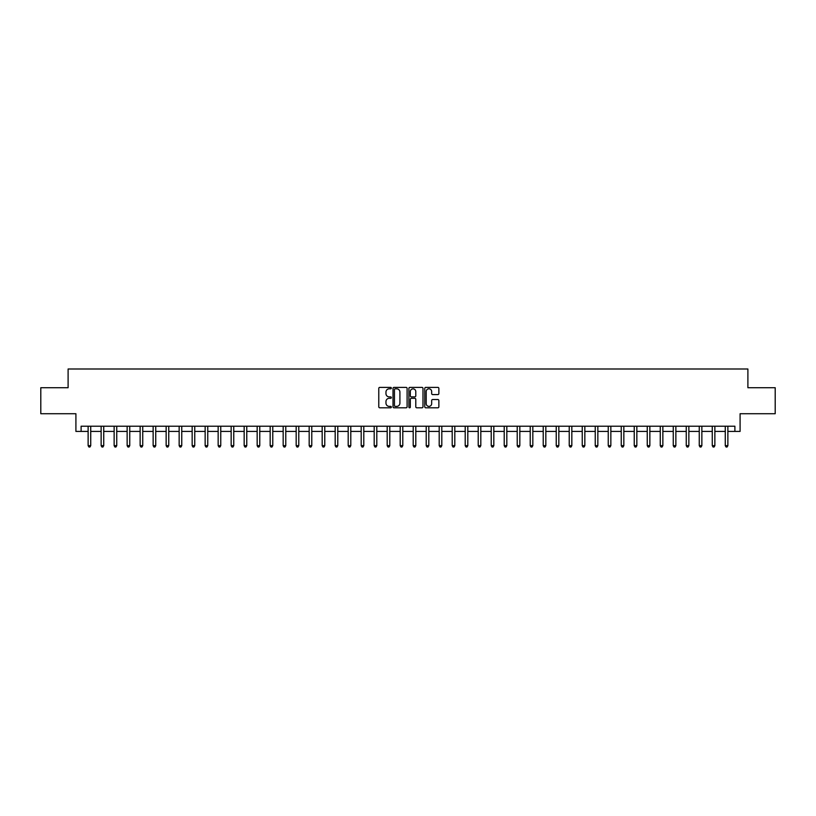<?xml version="1.0" encoding="UTF-8"?>
<svg xmlns="http://www.w3.org/2000/svg" width="816" height="816" viewBox="0 0 816 816"><rect width="100%" height="100%" fill="white"/><g stroke="black" fill="none" stroke-linecap="round" stroke-linejoin="round"><path stroke-width="1.22" d="M391.354 388.1A0.714 0.714 0 0 0 390.64 387.386L379.797 387.386A1.02 1.02 0 0 0 378.777 388.406L378.777 406.786A1.02 1.02 0 0 0 379.797 407.806L390.64 407.806A0.714 0.714 0 0 0 391.354 407.092A0.714 0.714 0 0 0 390.64 406.378L389.242 406.378A3.264 3.264 0 0 1 385.968 403.114L385.968 401.584A3.264 3.264 0 0 1 389.242 398.31L390.64 398.31A0.714 0.714 0 0 0 391.354 397.596A0.714 0.714 0 0 0 390.64 396.882L389.242 396.882A3.264 3.264 0 0 1 385.968 393.618L385.968 392.088A3.264 3.264 0 0 1 389.242 388.814L390.64 388.814A0.714 0.714 0 0 0 391.354 388.1M437.845 394.587A1.02 1.02 0 0 0 438.865 393.567L438.865 388.406A1.02 1.02 0 0 0 437.845 387.386L425.789 387.386A1.02 1.02 0 0 0 424.769 388.406L424.769 406.786A1.02 1.02 0 0 0 425.789 407.806L437.845 407.806A1.02 1.02 0 0 0 438.865 406.786L438.865 400.554A1.02 1.02 0 0 0 437.845 399.534L432.684 399.534A1.02 1.02 0 0 0 431.664 400.554L431.664 403.645A2.734 2.734 0 0 1 428.93 406.378A2.734 2.734 0 0 1 426.197 403.645L426.197 391.547A2.734 2.734 0 0 1 428.93 388.814A2.734 2.734 0 0 1 431.664 391.547L431.664 393.567A1.02 1.02 0 0 0 432.684 394.587L437.845 394.587M81.11 431.409L81.11 426.207L734.89 426.207L734.89 431.409L740.092 431.409L740.092 413.722L775.2 413.722L775.2 387.712L747.895 387.712L747.895 368.995L68.105 368.995L68.105 387.712L40.8 387.712L40.8 413.722L75.908 413.722L75.908 431.409L88.128 431.409M407.102 388.406A1.02 1.02 0 0 0 406.082 387.386L394.036 387.386A1.02 1.02 0 0 0 393.016 388.406L393.016 406.786A1.02 1.02 0 0 0 394.036 407.806L406.082 407.806A1.02 1.02 0 0 0 407.102 406.786L407.102 388.406M409.918 387.386L421.964 387.386A1.02 1.02 0 0 1 422.984 388.406L422.984 406.786A1.02 1.02 0 0 1 421.964 407.806L416.803 407.806A1.02 1.02 0 0 1 415.783 406.786L415.783 399.33A1.02 1.02 0 0 0 414.763 398.31L411.346 398.31A1.02 1.02 0 0 0 410.326 399.33L410.326 407.092A0.714 0.714 0 0 1 409.612 407.806A0.714 0.714 0 0 1 408.898 407.092L408.898 388.406A1.02 1.02 0 0 1 409.918 387.386M90.729 431.409L101.133 431.409M103.734 431.409L114.138 431.409M116.739 431.409L127.143 431.409M129.744 431.409L140.138 431.409M142.739 431.409L153.143 431.409M155.744 431.409L166.148 431.409M168.749 431.409L179.153 431.409M181.754 431.409L192.158 431.409M194.749 431.409L205.153 431.409M207.754 431.409L218.158 431.409M220.759 431.409L231.163 431.409M233.764 431.409L244.168 431.409M246.769 431.409L257.162 431.409M259.763 431.409L270.167 431.409M272.768 431.409L283.172 431.409M285.773 431.409L296.177 431.409M298.778 431.409L309.182 431.409M311.783 431.409L322.177 431.409M324.778 431.409L335.182 431.409M337.783 431.409L348.187 431.409M350.788 431.409L361.192 431.409M363.793 431.409L374.197 431.409M376.798 431.409L387.192 431.409M389.793 431.409L400.197 431.409M402.798 431.409L413.202 431.409M415.803 431.409L426.207 431.409M428.808 431.409L439.202 431.409M441.803 431.409L452.207 431.409M454.808 431.409L465.212 431.409M467.813 431.409L478.217 431.409M480.818 431.409L491.222 431.409M493.823 431.409L504.217 431.409M506.818 431.409L517.222 431.409M519.823 431.409L530.227 431.409M532.828 431.409L543.232 431.409M545.833 431.409L556.237 431.409M558.838 431.409L569.231 431.409M571.832 431.409L582.236 431.409M584.837 431.409L595.241 431.409M597.842 431.409L608.246 431.409M610.847 431.409L621.251 431.409M623.842 431.409L634.246 431.409M636.847 431.409L647.251 431.409M649.852 431.409L660.256 431.409M662.857 431.409L673.261 431.409M675.862 431.409L686.256 431.409M688.857 431.409L699.261 431.409M701.862 431.409L712.266 431.409M714.867 431.409L725.271 431.409M727.872 431.409L734.89 431.409M395.158 388.814A0.714 0.714 0 0 0 394.444 389.528L394.444 405.664A0.714 0.714 0 0 0 395.158 406.378L396.637 406.378A3.264 3.264 0 0 0 399.911 403.114L399.911 392.088A3.264 3.264 0 0 0 396.637 388.814L395.158 388.814M415.783 391.598A2.734 2.734 0 0 0 413.059 388.865A2.734 2.734 0 0 0 410.326 391.598L410.326 395.862A1.02 1.02 0 0 0 411.346 396.882L414.763 396.882A1.02 1.02 0 0 0 415.783 395.862L415.783 391.598M90.862 426.207L90.811 426.34A1.04 1.04 90.1 0 0 90.729 426.727L90.729 445.658L88.128 445.658L88.128 426.727A1.04 1.04 90.1 0 0 88.057 426.34L88.006 426.207M90.729 445.658L89.954 447.005L88.913 447.005L88.128 445.658M103.867 426.207L103.805 426.34A1.04 1.04 87.8 0 0 103.734 426.727L103.734 445.658L101.133 445.658L101.133 426.727A1.04 1.04 87.8 0 0 101.062 426.34L101 426.207M103.734 445.658L102.949 447.005L101.918 447.005L101.133 445.658M116.861 426.207L116.81 426.34A1.04 1.04 87.8 0 0 116.739 426.727L116.739 445.658L114.138 445.658L114.138 426.727A1.04 1.04 87.8 0 0 114.056 426.34L114.005 426.207M116.739 445.658L115.954 447.005L114.913 447.005L114.138 445.658M129.866 426.207L129.815 426.34A1.04 1.04 87.8 0 0 129.744 426.727L129.744 445.658L127.143 445.658L127.143 426.727A1.04 1.04 87.8 0 0 127.061 426.34L127.01 426.207M129.744 445.658L128.959 447.005L127.918 447.005L127.143 445.658M142.871 426.207L142.82 426.34A1.04 1.04 87.8 0 0 142.739 426.727L142.739 445.658L140.138 445.658L140.138 426.727A1.04 1.04 87.8 0 0 140.066 426.34L140.015 426.207M142.739 445.658L141.964 447.005L140.923 447.005L140.138 445.658M155.876 426.207L155.815 426.34A1.04 1.04 87.8 0 0 155.744 426.727L155.744 445.658L153.143 445.658L153.143 426.727A1.04 1.04 87.8 0 0 153.071 426.34L153.02 426.207M155.744 445.658L154.969 447.005L153.928 447.005L153.143 445.658M168.871 426.207L168.82 426.34A1.04 1.04 87.8 0 0 168.749 426.727L168.749 445.658L166.148 445.658L166.148 426.727A1.04 1.04 87.8 0 0 166.076 426.34L166.015 426.207M168.749 445.658L167.963 447.005L166.923 447.005L166.148 445.658M181.876 426.207L181.825 426.34A1.04 1.04 87.8 0 0 181.754 426.727L181.754 445.658L179.153 445.658L179.153 426.727A1.04 1.04 87.8 0 0 179.071 426.34L179.02 426.207M181.754 445.658L180.968 447.005L179.928 447.005L179.153 445.658M194.881 426.207L194.83 426.34A1.04 1.04 87.8 0 0 194.749 426.727L194.749 445.658L192.158 445.658L192.158 426.727A1.04 1.04 87.8 0 0 192.076 426.34L192.025 426.207M194.749 445.658L193.973 447.005L192.933 447.005L192.158 445.658M207.886 426.207L207.835 426.34A1.04 1.04 87.8 0 0 207.754 426.727L207.754 445.658L205.153 445.658L205.153 426.727A1.04 1.04 87.8 0 0 205.081 426.34L205.03 426.207M207.754 445.658L206.978 447.005L205.938 447.005L205.153 445.658M220.891 426.207L220.83 426.34A1.04 1.04 87.8 0 0 220.759 426.727L220.759 445.658L218.158 445.658L218.158 426.727A1.04 1.04 87.8 0 0 218.086 426.34L218.035 426.207M220.759 445.658L219.983 447.005L218.943 447.005L218.158 445.658M233.886 426.207L233.835 426.34A1.04 1.04 87.8 0 0 233.764 426.727L233.764 445.658L231.163 445.658L231.163 426.727A1.04 1.04 87.8 0 0 231.091 426.34L231.03 426.207M233.764 445.658L232.978 447.005L231.938 447.005L231.163 445.658M246.891 426.207L246.84 426.34A1.04 1.04 87.8 0 0 246.769 426.727L246.769 445.658L244.168 445.658L244.168 426.727A1.04 1.04 87.8 0 0 244.086 426.34L244.035 426.207M246.769 445.658L245.983 447.005L244.943 447.005L244.168 445.658M259.896 426.207L259.845 426.34A1.04 1.04 87.8 0 0 259.763 426.727L259.763 445.658L257.162 445.658L257.162 426.727A1.04 1.04 87.8 0 0 257.091 426.34L257.04 426.207M259.763 445.658L258.988 447.005L257.948 447.005L257.162 445.658M272.901 426.207L272.85 426.34A1.04 1.04 87.8 0 0 272.768 426.727L272.768 445.658L270.167 445.658L270.167 426.727A1.04 1.04 87.8 0 0 270.096 426.34L270.045 426.207M272.768 445.658L271.993 447.005L270.953 447.005L270.167 445.658M285.906 426.207L285.845 426.34A1.04 1.04 87.8 0 0 285.773 426.727L285.773 445.658L283.172 445.658L283.172 426.727A1.04 1.04 87.8 0 0 283.101 426.34L283.04 426.207M285.773 445.658L284.998 447.005L283.958 447.005L283.172 445.658M298.901 426.207L298.85 426.34A1.04 1.04 87.8 0 0 298.778 426.727L298.778 445.658L296.177 445.658L296.177 426.727A1.04 1.04 87.8 0 0 296.096 426.34L296.045 426.207M298.778 445.658L297.993 447.005L296.953 447.005L296.177 445.658M311.906 426.207L311.855 426.34A1.04 1.04 87.8 0 0 311.783 426.727L311.783 445.658L309.182 445.658L309.182 426.727A1.04 1.04 87.8 0 0 309.101 426.34L309.05 426.207M311.783 445.658L310.998 447.005L309.958 447.005L309.182 445.658M324.911 426.207L324.86 426.34A1.04 1.04 87.8 0 0 324.778 426.727L324.778 445.658L322.177 445.658L322.177 426.727A1.04 1.04 87.8 0 0 322.106 426.34L322.055 426.207M324.778 445.658L324.003 447.005L322.963 447.005L322.177 445.658M337.916 426.207L337.865 426.34A1.04 1.04 87.8 0 0 337.783 426.727L337.783 445.658L335.182 445.658L335.182 426.727A1.04 1.04 87.8 0 0 335.111 426.34L335.06 426.207M337.783 445.658L337.008 447.005L335.968 447.005L335.182 445.658M350.921 426.207L350.86 426.34A1.04 1.04 87.8 0 0 350.788 426.727L350.788 445.658L348.187 445.658L348.187 426.727A1.04 1.04 87.8 0 0 348.116 426.34L348.055 426.207M350.788 445.658L350.003 447.005L348.962 447.005L348.187 445.658M363.916 426.207L363.865 426.34A1.04 1.04 87.8 0 0 363.793 426.727L363.793 445.658L361.192 445.658L361.192 426.727A1.04 1.04 87.8 0 0 361.111 426.34L361.06 426.207M363.793 445.658L363.008 447.005L361.967 447.005L361.192 445.658M376.921 426.207L376.87 426.34A1.04 1.04 87.8 0 0 376.798 426.727L376.798 445.658L374.197 445.658L374.197 426.727A1.04 1.04 87.8 0 0 374.116 426.34L374.065 426.207M376.798 445.658L376.013 447.005L374.972 447.005L374.197 445.658M389.926 426.207L389.875 426.34A1.04 1.04 87.8 0 0 389.793 426.727L389.793 445.658L387.192 445.658L387.192 426.727A1.04 1.04 87.8 0 0 387.121 426.34L387.07 426.207M389.793 445.658L389.018 447.005L387.977 447.005L387.192 445.658M402.931 426.207L402.869 426.34A1.04 1.04 87.8 0 0 402.798 426.727L402.798 445.658L400.197 445.658L400.197 426.727A1.04 1.04 87.8 0 0 400.126 426.34L400.075 426.207M402.798 445.658L402.023 447.005L400.982 447.005L400.197 445.658M415.925 426.207L415.874 426.34A1.04 1.04 87.8 0 0 415.803 426.727L415.803 445.658L413.202 445.658L413.202 426.727A1.04 1.04 87.8 0 0 413.131 426.34L413.069 426.207M415.803 445.658L415.018 447.005L413.977 447.005L413.202 445.658M428.93 426.207L428.879 426.34A1.04 1.04 87.8 0 0 428.808 426.727L428.808 445.658L426.207 445.658L426.207 426.727A1.04 1.04 87.8 0 0 426.125 426.34L426.074 426.207M428.808 445.658L428.023 447.005L426.982 447.005L426.207 445.658M441.935 426.207L441.884 426.34A1.04 1.04 87.8 0 0 441.803 426.727L441.803 445.658L439.202 445.658L439.202 426.727A1.04 1.04 87.8 0 0 439.13 426.34L439.079 426.207M441.803 445.658L441.028 447.005L439.987 447.005L439.202 445.658M454.94 426.207L454.889 426.34A1.04 1.04 87.8 0 0 454.808 426.727L454.808 445.658L452.207 445.658L452.207 426.727A1.04 1.04 87.8 0 0 452.135 426.34L452.084 426.207M454.808 445.658L454.033 447.005L452.992 447.005L452.207 445.658M467.945 426.207L467.884 426.34A1.04 1.04 87.8 0 0 467.813 426.727L467.813 445.658L465.212 445.658L465.212 426.727A1.04 1.04 87.8 0 0 465.14 426.34L465.079 426.207M467.813 445.658L467.038 447.005L465.997 447.005L465.212 445.658M480.94 426.207L480.889 426.34A1.04 1.04 87.8 0 0 480.818 426.727L480.818 445.658L478.217 445.658L478.217 426.727A1.04 1.04 87.8 0 0 478.135 426.34L478.084 426.207M480.818 445.658L480.032 447.005L478.992 447.005L478.217 445.658M493.945 426.207L493.894 426.34A1.04 1.04 87.8 0 0 493.823 426.727L493.823 445.658L491.222 445.658L491.222 426.727A1.04 1.04 87.8 0 0 491.14 426.34L491.089 426.207M493.823 445.658L493.037 447.005L491.997 447.005L491.222 445.658M506.95 426.207L506.899 426.34A1.04 1.04 87.8 0 0 506.818 426.727L506.818 445.658L504.217 445.658L504.217 426.727A1.04 1.04 87.8 0 0 504.145 426.34L504.094 426.207M506.818 445.658L506.042 447.005L505.002 447.005L504.217 445.658M519.955 426.207L519.904 426.34A1.04 1.04 87.8 0 0 519.823 426.727L519.823 445.658L517.222 445.658L517.222 426.727A1.04 1.04 87.8 0 0 517.15 426.34L517.099 426.207M519.823 445.658L519.047 447.005L518.007 447.005L517.222 445.658M532.96 426.207L532.899 426.34A1.04 1.04 87.8 0 0 532.828 426.727L532.828 445.658L530.227 445.658L530.227 426.727A1.04 1.04 87.8 0 0 530.155 426.34L530.094 426.207M532.828 445.658L532.042 447.005L531.002 447.005L530.227 445.658M545.955 426.207L545.904 426.34A1.04 1.04 87.8 0 0 545.833 426.727L545.833 445.658L543.232 445.658L543.232 426.727A1.04 1.04 87.8 0 0 543.15 426.34L543.099 426.207M545.833 445.658L545.047 447.005L544.007 447.005L543.232 445.658M558.96 426.207L558.909 426.34A1.04 1.04 87.8 0 0 558.838 426.727L558.838 445.658L556.237 445.658L556.237 426.727A1.04 1.04 87.8 0 0 556.155 426.34L556.104 426.207M558.838 445.658L558.052 447.005L557.012 447.005L556.237 445.658M571.965 426.207L571.914 426.34A1.04 1.04 87.8 0 0 571.832 426.727L571.832 445.658L569.231 445.658L569.231 426.727A1.04 1.04 87.8 0 0 569.16 426.34L569.109 426.207M571.832 445.658L571.057 447.005L570.017 447.005L569.231 445.658M584.97 426.207L584.909 426.34A1.04 1.04 87.8 0 0 584.837 426.727L584.837 445.658L582.236 445.658L582.236 426.727A1.04 1.04 87.8 0 0 582.165 426.34L582.114 426.207M584.837 445.658L584.062 447.005L583.022 447.005L582.236 445.658M597.965 426.207L597.914 426.34A1.04 1.04 87.8 0 0 597.842 426.727L597.842 445.658L595.241 445.658L595.241 426.727A1.04 1.04 87.8 0 0 595.17 426.34L595.109 426.207M597.842 445.658L597.057 447.005L596.017 447.005L595.241 445.658M610.97 426.207L610.919 426.34A1.04 1.04 87.8 0 0 610.847 426.727L610.847 445.658L608.246 445.658L608.246 426.727A1.04 1.04 87.8 0 0 608.165 426.34L608.114 426.207M610.847 445.658L610.062 447.005L609.022 447.005L608.246 445.658M623.975 426.207L623.924 426.34A1.04 1.04 87.8 0 0 623.842 426.727L623.842 445.658L621.251 445.658L621.251 426.727A1.04 1.04 87.8 0 0 621.17 426.34L621.119 426.207M623.842 445.658L623.067 447.005L622.027 447.005L621.251 445.658M636.98 426.207L636.929 426.34A1.04 1.04 87.8 0 0 636.847 426.727L636.847 445.658L634.246 445.658L634.246 426.727A1.04 1.04 87.8 0 0 634.175 426.34L634.124 426.207M636.847 445.658L636.072 447.005L635.032 447.005L634.246 445.658M649.985 426.207L649.924 426.34A1.04 1.04 87.8 0 0 649.852 426.727L649.852 445.658L647.251 445.658L647.251 426.727A1.04 1.04 87.8 0 0 647.18 426.34L647.129 426.207M649.852 445.658L649.077 447.005L648.037 447.005L647.251 445.658M662.98 426.207L662.929 426.34A1.04 1.04 87.8 0 0 662.857 426.727L662.857 445.658L660.256 445.658L660.256 426.727A1.04 1.04 87.8 0 0 660.185 426.34L660.124 426.207M662.857 445.658L662.072 447.005L661.031 447.005L660.256 445.658M675.985 426.207L675.934 426.34A1.04 1.04 87.8 0 0 675.862 426.727L675.862 445.658L673.261 445.658L673.261 426.727A1.04 1.04 87.8 0 0 673.18 426.34L673.129 426.207M675.862 445.658L675.077 447.005L674.036 447.005L673.261 445.658M688.99 426.207L688.939 426.34A1.04 1.04 87.8 0 0 688.857 426.727L688.857 445.658L686.256 445.658L686.256 426.727A1.04 1.04 87.8 0 0 686.185 426.34L686.134 426.207M688.857 445.658L688.082 447.005L687.041 447.005L686.256 445.658M701.995 426.207L701.944 426.34A1.04 1.04 87.8 0 0 701.862 426.727L701.862 445.658L699.261 445.658L699.261 426.727A1.04 1.04 87.8 0 0 699.19 426.34L699.139 426.207M701.862 445.658L701.087 447.005L700.046 447.005L699.261 445.658M715 426.207L714.938 426.34A1.04 1.04 87.8 0 0 714.867 426.727L714.867 445.658L712.266 445.658L712.266 426.727A1.04 1.04 87.8 0 0 712.195 426.34L712.133 426.207M714.867 445.658L714.082 447.005L713.051 447.005L712.266 445.658M727.994 426.207L727.943 426.34A1.04 1.04 87.8 0 0 727.872 426.727L727.872 445.658L725.271 445.658L725.271 426.727A1.04 1.04 87.8 0 0 725.189 426.34L725.138 426.207M727.872 445.658L727.087 447.005L726.046 447.005L725.271 445.658"/></g></svg>
